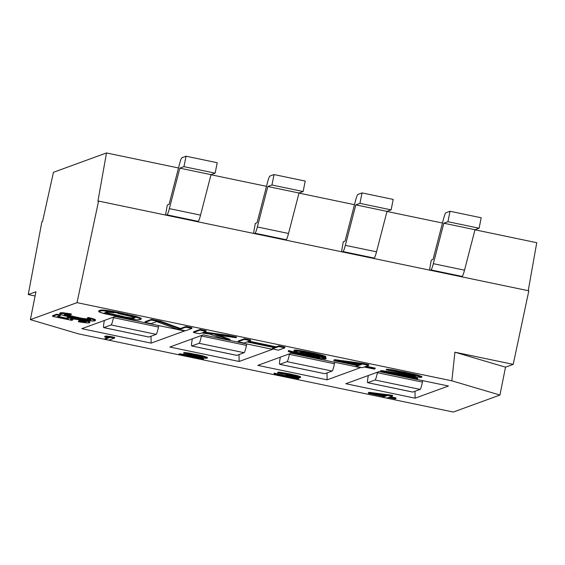 <?xml version="1.0" encoding="UTF-8"?>
<svg xmlns="http://www.w3.org/2000/svg" width="565" height="565" viewBox="0 0 565 565"><rect width="100%" height="100%" fill="white"/><g stroke="black" fill="none" stroke-linecap="round" stroke-linejoin="round"><path stroke-width="0.85" d="M35.941 291.759L28.25 294.563L41.881 221.741L42.545 221.501L53.456 172.29L106.495 152.953L97.907 201.324L98.571 201.076L77.01 302.642L30.376 319.642L35.941 291.759L28.25 294.563L35.101 295.996L28.25 294.563L41.881 221.741L42.545 221.501L53.456 172.29L106.495 152.953L97.907 201.324L98.571 201.076L77.01 302.642L451.838 380.817L454.917 352.207L505.52 367.165L513.211 364.361L454.917 352.207L513.211 364.361L505.52 367.165L499.947 395.048L453.314 412.047L499.947 395.048L451.838 380.817L454.917 352.207L505.52 367.165L499.947 395.048L451.838 380.817L77.01 302.642L30.376 319.642L78.486 333.866L453.314 412.047L78.486 333.866L30.376 319.642L35.941 291.759M528.833 290.82L513.211 364.361L528.833 290.82L98.571 201.076L528.833 290.82M536.75 242.696L528.233 290.693L536.75 242.696L474.974 229.807L536.75 242.696M415.098 398.177L345.815 383.727L379.193 371.565L448.476 386.015L415.098 398.177L345.815 383.727L379.193 371.565L448.476 386.015L415.098 398.177L415 391.27L415.098 398.177M327.107 379.828L257.824 365.378L291.201 353.21L360.484 367.66L327.107 379.828L257.824 365.378L291.201 353.21L360.484 367.66L327.107 379.828L327.008 372.914L327.107 379.828M239.122 361.473L169.832 347.023L203.209 334.861L272.492 349.311L239.122 361.473L169.832 347.023L203.209 334.861L272.492 349.311L239.122 361.473L239.016 354.566L239.122 361.473M151.13 343.125L81.84 328.675L115.218 316.506L184.508 330.956L151.13 343.125L81.84 328.675L115.218 316.506L184.508 330.956L151.13 343.125L151.025 336.21L151.13 343.125M105.012 338.612L108.219 337.446L105.012 338.612L104.878 339.311L105.012 338.612M104.85 336.366L105.81 336.013L114.709 337.39L114.575 338.082L108.904 340.151L104.878 339.311L109.582 337.595L104.709 337.065L104.85 336.366L104.709 337.065L105.676 336.712L105.81 336.013L104.85 336.366M98.833 310.764L102.569 309.987L114.038 311.598L135.988 316.329L141.292 318.455L135.988 316.329L119.222 312.6L114.038 311.598L113.897 312.29L102.427 310.679L98.698 311.463L100.499 312.544L125.953 318.321L137.422 319.931L139.11 319.896L141.151 319.147L140.826 318.688L132.083 316.089L113.897 312.29L119.081 313.3L119.222 312.6L119.081 313.3L127.167 314.98L127.309 314.288L127.167 314.98L132.083 316.089L132.224 315.39L132.083 316.089L135.854 317.029L135.988 316.329L135.854 317.029L139.35 318.067L139.491 317.375L139.35 318.067L140.826 318.688L140.968 317.996L141.151 319.147L141.292 318.455L141.151 319.147L137.422 319.931L130.268 319.063L103.995 313.582L99.023 311.922L98.833 310.764L98.698 311.463L100.739 310.722L100.881 310.023L98.833 310.764M145.156 321.676L151.554 319.345L160.651 321.238L180.461 328.491L185.906 326.506L191.973 327.771L185.906 326.506L180.461 328.491L160.651 321.238L151.554 319.345L145.156 321.676L145.014 322.375L151.081 323.639L156.66 321.605L176.337 328.908L185.433 330.8L191.832 328.47L185.772 327.206L180.32 329.19L160.509 321.937L151.413 320.037L145.014 322.375L145.156 321.676M193.654 331.789L200.052 329.459L206.119 330.723L200.052 329.459L193.654 331.789L193.513 332.488L199.579 333.753L201.754 332.962L209.785 334.085L221.805 338.393L229.891 340.074L215.512 334.89L236.29 337.743L228.204 336.055L202.842 332.559L205.978 331.422L199.918 330.158L193.513 332.488L193.654 331.789M204.269 332.043L228.345 335.363L236.431 337.044L228.345 335.363L204.269 332.043M218.86 335.349L230.026 339.381L218.86 335.349M238.112 341.062L244.511 338.732L250.578 339.996L244.511 338.732L238.112 341.062L237.971 341.761L244.038 343.026L247.032 341.931L275.325 347.835L272.323 348.923L278.39 350.194L284.788 347.856L278.729 346.592L276.137 347.539L247.844 341.634L250.436 340.695L244.37 339.431L237.971 341.761L238.112 341.062M249.116 341.175L276.278 346.839L278.863 345.893L284.93 347.157L278.863 345.893L276.278 346.839L249.116 341.175M272.464 348.231L274.195 347.602L272.464 348.231L272.323 348.923L272.464 348.231M288.383 350.533L301.576 353.831L317.382 356.875L301.576 353.831L288.383 350.533L288.708 351.642L291.06 352.518L300.615 354.827L318.201 358.259L326.033 358.881L321.061 357.221L300.658 352.496L300.057 352.136L301.752 352.101L308.222 353.21L325.73 357.257L314.091 353.973L300.545 351.381L293.864 350.922L297.826 352.369L318.222 357.094L319.839 357.666L317 357.539L297.529 353.634L288.242 351.232L288.383 350.533M293.998 350.222L300.686 350.681L319.147 354.375L325.263 356.197L325.864 356.557L325.73 357.257L308.222 353.21L300.057 352.136L303.419 353.224L303.56 352.532L321.203 356.522L326.175 358.182L317.431 355.576L302.211 352.172L303.56 352.532L303.419 353.224L306.315 353.909L306.456 353.21L306.315 353.909L312.374 355.173L312.516 354.474L312.374 355.173L317.29 356.275L317.431 355.576L317.29 356.275L321.061 357.221L321.203 356.522L321.061 357.221L324.557 358.259L324.698 357.56L324.557 358.259L326.033 358.881L326.175 358.182L325.355 359.128L313.886 357.518L291.06 352.518L288.242 351.232L294.301 352.496L294.443 351.797L294.301 352.496L294.909 352.857L295.043 352.157L294.909 352.857L297.529 353.634L297.67 352.941L297.529 353.634L301.435 354.53L301.576 353.831L301.435 354.53L309.514 356.218L309.655 355.519L309.514 356.218L313.695 357.009L313.836 356.31L313.695 357.009L317 357.539L317.135 356.847L317 357.539L319.839 357.666L297.826 352.369L294.323 351.331L293.864 350.922L294.542 350.025L293.998 350.222M71.296 318.837L72.723 319.359L71.296 318.837M52.736 315.658L56.719 314.204L60.406 314.973L56.719 314.204L52.736 315.658L52.594 316.358L71.762 320.355L72.581 320.051L70.837 319.423L70.569 319.098L71.275 318.844L76.748 319.38L82.645 320.609L86.014 321.916L78.394 321.732L87.674 322.996L89.701 322.686L87.921 321.64L78.931 319.43L68.909 318.01L66.882 318.328L68.662 319.373L56.867 316.909L60.264 315.673L56.578 314.903L52.594 316.358L52.736 315.658M58.131 316.449L66.896 318.279L58.131 316.449M67.023 317.629L69.05 317.318L74.255 317.918L67.729 317.375L67.023 317.629L66.882 318.328L67.023 317.629M84.757 320.023L89.842 321.986L84.757 320.023M78.535 321.04L85.449 321.471L79.234 320.786L78.535 321.04L78.394 321.732L78.535 321.04M87.554 317.749L91.827 318.307L95.464 319.938L94.306 319.091L88.26 317.495L87.554 317.749L87.42 318.448L90.901 319.712L86.812 319.931L65.441 315.475L64.05 314.712L65.102 314.331L71.169 314.656L63.951 313.483L59.629 313.794L60.787 314.641L65.978 316.125L87.589 320.496L92.95 321.075L95.323 320.63L91.685 318.999L87.42 318.448L88.119 318.194L88.26 317.495L88.119 318.194L91.685 318.999L91.827 318.307L91.685 318.999L94.164 319.79L94.306 319.091L94.164 319.79L95.174 320.263L95.316 319.571L95.323 320.63L95.464 319.938L95.323 320.63L94.27 321.019L87.589 320.496L65.978 316.125L60.787 314.641L59.629 313.794L59.77 313.095L62.143 312.65L71.31 313.956L62.143 312.65L59.77 313.095L59.629 313.794L60.681 313.406L60.822 312.713L60.681 313.406L62.002 313.349L62.143 312.65L62.002 313.349L63.951 313.483L64.085 312.791L63.951 313.483L67.362 313.928L67.503 313.229L67.362 313.928L71.169 314.656L71.31 313.956L71.169 314.656L70.463 314.91L65.102 314.331L64.05 314.712L65.441 315.475L65.582 314.776L84.51 318.858L90.336 319.267L81.445 318.286L64.756 314.458L65.582 314.776L65.441 315.475L67.419 316.019L67.56 315.327L67.419 316.019L70.251 316.683L70.385 315.983L70.251 316.683L81.304 318.985L81.445 318.286L81.304 318.985L84.369 319.557L84.51 318.858L84.369 319.557L86.812 319.931L86.954 319.239L86.812 319.931L88.641 320.115L88.783 319.416L88.641 320.115L89.849 320.094L89.983 319.402L89.849 320.094L90.901 319.712L87.42 318.448L87.554 317.749M362.73 363.387L368.79 364.651L362.73 363.387L334.805 359.672L362.73 363.387L362.589 364.086L334.664 360.364L333.844 360.668L358.097 365.725L356.19 366.417L362.25 367.681L364.157 366.989L374.263 369.093L375.075 368.797L364.976 366.692L368.648 365.35L362.589 364.086L362.73 363.387M366.24 366.226L375.216 368.098L366.24 366.226M356.324 365.717L356.967 365.484L356.19 366.417L356.324 365.717M333.986 359.969L334.805 359.672L334.664 360.364L362.589 364.086L368.648 365.35L368.79 364.651L368.648 365.35L364.976 366.692L375.075 368.797L375.216 368.098L375.075 368.797L374.263 369.093L364.157 366.989L362.25 367.681L356.19 366.417L358.097 365.725L333.844 360.668L333.986 359.969L333.844 360.668L334.664 360.364L334.805 359.672L333.986 359.969M380.577 370.781L413.163 375.209L381.255 370.527L380.436 371.473L416.815 379.059L417.493 378.811L389.2 372.914L419.887 377.364L421.716 377.272L421.25 376.862L413.983 374.885L387.908 369.913L411.285 374.708L415.381 376.106L380.436 371.473L381.121 371.226L381.255 370.527L381.121 371.226L412.817 375.887L412.951 375.188L412.817 375.887L415.381 376.106L406.362 373.606L386.354 369.898L386.488 369.199L392.633 369.856L414.124 374.185L421.857 376.58L417.888 375.125L404.152 372.024L386.488 369.199L386.354 369.898L387.908 369.913L388.042 369.213L387.908 369.913L392.491 370.555L392.633 369.856L392.491 370.555L396.807 371.297L396.948 370.605L396.807 371.297L404.017 372.723L404.152 372.024L404.017 372.723L408.057 373.571L408.198 372.872L408.057 373.571L413.983 374.885L414.124 374.185L413.983 374.885L417.754 375.824L417.888 375.125L417.754 375.824L421.25 376.862L421.391 376.17L421.716 377.272L421.857 376.58L421.716 377.272L419.887 377.364L389.2 372.914L417.493 378.811L417.634 378.119L401.15 374.68L417.634 378.119L416.815 379.059L380.436 371.473L380.577 370.781M178.844 354.015L201.069 356.586L179.451 353.796L178.71 354.707L202.87 359.75L184.677 355.611L205.815 358.288L207.214 358.168L207.023 357.85L202.376 356.466L184.875 353.231L197.199 355.66L202.941 357.412L178.71 354.707L179.451 353.796L179.31 354.488L201.119 357.313L201.253 356.642L201.119 357.313L202.941 357.412L197.199 355.66L183.724 353.266L183.858 352.567L188.18 352.92L202.517 355.773L207.355 357.468L198.612 354.884L183.858 352.567L183.724 353.266L184.875 353.231L185.016 352.532L184.875 353.231L188.039 353.612L188.18 352.92L188.039 353.612L190.97 354.086L191.104 353.393L190.97 354.086L195.787 355.025L195.928 354.326L195.787 355.025L198.47 355.583L198.612 354.884L198.47 355.583L202.376 356.466L202.517 355.773L202.376 356.466L204.82 357.115L204.961 356.416L204.82 357.115L207.023 357.85L207.164 357.151L207.214 358.168L207.355 357.468L207.214 358.168L205.815 358.288L184.677 355.611L203.471 359.531L203.612 358.832L193.957 356.819L203.612 358.832L202.87 359.75L178.71 354.707L178.844 354.015M274.138 373.126L294.012 377.413L274.138 373.126L274.004 373.825L275.289 374.51L290.248 377.907L298.165 378.868L298.454 378.373L294.365 377.173L300.509 377.625L291.095 374.899L278.842 372.829L296.173 376.516L297.155 376.926L295.085 376.911L286.547 375.407L294.429 377.533L295.29 377.992L294.81 378.162L290.848 377.681L274.004 373.825L274.138 373.126M286.208 374.885L295.043 376.191L286.688 374.708L286.067 375.584L286.208 374.885M277.825 372.166L289.894 373.924L298.256 375.873L300.651 376.926L298.256 375.873L289.894 373.924L278.983 372.13L277.825 372.166L277.69 372.865L277.825 372.166M298.617 377.702L298.454 378.373L298.588 377.702M369.192 392.329L392.583 395.345L369.192 392.329L369.051 393.028L368.331 393.289L384.44 396.651L382.752 397.266L386.778 398.106L388.466 397.492L395.175 398.89L395.903 398.629L389.186 397.23L392.449 396.044L369.051 393.028L388.416 395.203L388.558 394.504L388.416 395.203L392.449 396.044L392.583 395.345L392.449 396.044L389.186 397.23L395.903 398.629L396.037 397.93L390.457 396.764L396.037 397.93L395.903 398.629L395.175 398.89L388.466 397.492L386.778 398.106L382.752 397.266L382.886 396.566L383.31 396.418L382.752 397.266L384.44 396.651L368.331 393.289L368.472 392.597L369.192 392.329L368.472 392.597L368.331 393.289L369.051 393.028L369.192 392.329M105.457 312.473L125.903 317.113L131.631 317.918L134.534 317.445L131.631 317.918L125.903 317.113L105.457 312.473M351.416 363.133L359.05 364.729L360.202 364.305L359.05 364.729L351.416 363.133M381.326 394.864L385.302 395.691L386.1 395.401L385.302 395.691L381.326 394.864M377.392 372.702L422.429 382.095L422.719 380.641L422.429 382.095A7.126 0.826 101.8 0 1 420.12 389.398L375.089 380.012A7.126 0.826 -78.2 0 0 377.392 372.702L422.429 382.095A7.126 0.826 101.8 0 1 420.12 389.398L375.089 380.012L367.773 382.675A7.126 0.826 101.8 0 1 368.253 376.036L368.352 375.513L368.253 376.036A7.126 0.826 -78.2 0 0 367.709 382.682A7.126 0.826 -78.2 0 0 367.773 382.675L412.803 392.068A7.126 0.826 101.8 0 1 412.747 392.075A7.126 0.826 101.8 0 1 412.69 392.046A7.126 0.826 101.8 0 0 412.803 392.068L420.12 389.398L412.803 392.068L367.773 382.675L375.089 380.012A7.126 0.826 101.8 0 0 377.392 372.702L377.498 372.18L377.392 372.702M289.4 354.354L334.438 363.747L334.727 362.292L334.438 363.747A7.126 0.826 101.8 0 1 332.128 371.05L287.098 361.657A7.126 0.826 -78.2 0 0 289.4 354.354L334.438 363.747A7.126 0.826 101.8 0 1 332.128 371.05L287.098 361.657L279.781 364.319A7.126 0.826 101.8 0 1 280.261 357.687L280.36 357.165L280.261 357.687A7.126 0.826 -78.2 0 0 279.717 364.326A7.126 0.826 -78.2 0 0 279.781 364.319L324.819 373.712A7.126 0.826 101.8 0 1 324.755 373.719A7.126 0.826 101.8 0 1 324.698 373.691A7.126 0.826 101.8 0 0 324.819 373.712L332.128 371.05L324.819 373.712L279.781 364.319L287.098 361.657A7.126 0.826 101.8 0 0 289.4 354.354L289.506 353.831L289.4 354.354M201.415 335.998L246.446 345.392L246.736 343.937L246.446 345.392A7.126 0.826 101.8 0 1 244.137 352.694L199.106 343.301A7.126 0.826 -78.2 0 0 201.415 335.998L246.446 345.392A7.126 0.826 101.8 0 1 244.137 352.694L199.106 343.301L191.789 345.971A7.126 0.826 101.8 0 1 192.27 339.332L192.375 338.809L192.27 339.332A7.126 0.826 -78.2 0 0 191.726 345.978A7.126 0.826 -78.2 0 0 191.789 345.971L236.827 355.364A7.126 0.826 101.8 0 1 236.763 355.371A7.126 0.826 101.8 0 1 236.707 355.336A7.126 0.826 101.8 0 0 236.827 355.364L244.137 352.694L236.827 355.364L191.789 345.971L199.106 343.301A7.126 0.826 101.8 0 0 201.415 335.998L201.514 335.476L201.415 335.998M113.424 317.65L158.454 327.043L158.744 325.588L158.454 327.043A7.126 0.826 101.8 0 1 156.152 334.346L111.114 324.953A7.126 0.826 -78.2 0 0 113.424 317.65L158.454 327.043A7.126 0.826 101.8 0 1 156.152 334.346L111.114 324.953L103.798 327.615A7.126 0.826 101.8 0 1 104.278 320.984L104.384 320.461L104.278 320.984A7.126 0.826 -78.2 0 0 103.734 327.622A7.126 0.826 -78.2 0 0 103.798 327.615L148.835 337.008A7.126 0.826 101.8 0 1 148.772 337.015A7.126 0.826 101.8 0 1 148.715 336.987A7.126 0.826 101.8 0 0 148.835 337.008L156.152 334.346L148.835 337.008L103.798 327.615L111.114 324.953A7.126 0.826 101.8 0 0 113.424 317.65L113.523 317.127L113.424 317.65M481.196 217.765L479.106 228.225L474.995 229.722L464.515 270.183A10.686 1.243 101.8 0 1 462.128 276.419L461.28 276.73L462.128 276.419L430.954 269.915L430.099 270.225L430.954 269.915A10.686 1.243 -78.2 0 0 433.334 263.678A10.686 1.243 101.8 0 1 430.954 269.915L462.128 276.419A10.686 1.243 101.8 0 0 464.515 270.183L474.995 229.722L479.106 228.225L481.196 217.765L450.023 211.268L447.932 221.72L443.815 223.217L433.334 263.678L464.515 270.183L433.334 263.678L443.815 223.217L474.995 229.722L443.815 223.217L447.932 221.72L479.106 228.225L447.932 221.72L450.023 211.268L481.196 217.765M165.524 215.046L167.304 205.046L169.069 204.403L179.55 163.949A10.686 1.243 101.8 0 1 181.93 157.706L186.047 156.208L183.957 166.661L179.84 168.165L169.366 208.619A10.686 1.243 101.8 0 1 166.979 214.855L166.124 215.166L166.979 214.855A10.686 1.243 -78.2 0 0 169.366 208.619L200.54 215.124A10.686 1.243 101.8 0 1 198.153 221.36L197.305 221.671L198.153 221.36L166.979 214.855L198.153 221.36A10.686 1.243 101.8 0 0 200.54 215.124L211.02 174.67L200.54 215.124L169.366 208.619L179.84 168.165L211.02 174.67L179.84 168.165L183.957 166.661L215.138 173.165L211.02 174.67L215.138 173.165L183.957 166.661L186.047 156.208L217.221 162.713L215.138 173.165L217.221 162.713L186.047 156.208L181.93 157.706A10.686 1.243 -78.2 0 0 179.55 163.949L169.069 204.403L167.304 205.046L165.524 215.046M253.516 233.394L255.295 223.401L257.061 222.758L267.542 182.297A10.686 1.243 101.8 0 1 269.922 176.061L274.039 174.564L271.949 185.016L267.831 186.514L257.35 226.975A10.686 1.243 101.8 0 1 254.97 233.211L254.116 233.522L254.97 233.211A10.686 1.243 -78.2 0 0 257.35 226.975L288.531 233.472A10.686 1.243 101.8 0 1 286.144 239.715L285.297 240.026L286.144 239.715L254.97 233.211L286.144 239.715A10.686 1.243 101.8 0 0 288.531 233.472L299.012 193.018L288.531 233.472L257.35 226.975L267.831 186.514L299.012 193.018L267.831 186.514L271.949 185.016L303.13 191.521L299.012 193.018L303.13 191.521L271.949 185.016L274.039 174.564L305.213 181.061L303.13 191.521L305.213 181.061L274.039 174.564L269.922 176.061A10.686 1.243 -78.2 0 0 267.542 182.297L257.061 222.758L255.295 223.401L253.516 233.394M341.507 251.75L343.28 241.749L345.053 241.107L355.526 200.653A10.686 1.243 101.8 0 1 357.913 194.416L362.031 192.912L359.94 203.365L355.823 204.869L345.342 245.323A10.686 1.243 101.8 0 1 342.962 251.559L342.108 251.87L342.962 251.559A10.686 1.243 -78.2 0 0 345.342 245.323L376.523 251.828A10.686 1.243 101.8 0 1 374.136 258.064L373.288 258.375L374.136 258.064L342.962 251.559L374.136 258.064A10.686 1.243 101.8 0 0 376.523 251.828L387.004 211.374L376.523 251.828L345.342 245.323L355.823 204.869L387.004 211.374L355.823 204.869L359.94 203.365L391.121 209.869L387.004 211.374L391.121 209.869L359.94 203.365L362.031 192.912L393.205 199.417L391.121 209.869L393.205 199.417L362.031 192.912L357.913 194.416A10.686 1.243 -78.2 0 0 355.526 200.653L345.053 241.107L343.28 241.749L341.507 251.75M429.499 270.098L431.272 260.105L433.037 259.462L443.518 219.001A10.686 1.243 101.8 0 1 445.905 212.765L450.023 211.268L445.905 212.765A10.686 1.243 -78.2 0 0 443.518 219.001L433.037 259.462L431.272 260.105L429.499 270.098M442.48 223.034L386.983 211.458L442.48 223.034M354.488 204.678L298.991 193.103L354.488 204.678M266.496 186.33L210.999 174.755L266.496 186.33M178.505 167.975L106.495 152.953L178.505 167.975M110.684 336.549L105.81 336.013L105.676 336.712L110.542 337.241L110.684 336.549L110.542 337.241L114.575 338.082L114.709 337.39L110.684 336.549M108.904 340.151L114.575 338.082L105.676 336.712L104.709 337.065L109.582 337.595L104.878 339.311L108.904 340.151M373.755 394.01L387.456 395.549L385.161 396.39L373.755 394.01L385.161 396.39L385.302 395.691L385.161 396.39L387.456 395.549L373.755 394.01M118.269 313.596L130.254 316.174L135.091 317.883L133.05 318.632L129.067 318.342L109.596 314.437L104.758 312.728L108.353 311.993L114.088 312.798L106.799 311.986L104.758 312.728L105.224 313.137L105.351 312.516L105.224 313.137L106.834 313.709L106.976 313.01L106.834 313.709L109.596 314.437L109.737 313.745L109.596 314.437L113.501 315.334L113.643 314.634L113.501 315.334L121.581 317.014L121.722 316.322L121.581 317.014L125.762 317.812L125.903 317.113L125.762 317.812L129.067 318.342L129.201 317.65L129.067 318.342L131.497 318.618L131.631 317.918L131.497 318.618L133.05 318.632L133.192 317.933L133.05 318.632L135.091 317.883L133.015 316.901L118.269 313.596M341.733 361.84L361.501 364.482L358.909 365.428L341.733 361.84L358.909 365.428L359.05 364.729L358.909 365.428L361.501 364.482L341.733 361.84M297.134 378.854L282.069 376.269L274.004 373.825L277.359 374.524L277.493 373.825L277.359 374.524L277.789 374.75L277.923 374.058L277.789 374.75L278.891 375.118L279.025 374.425L278.891 375.118L280.113 375.443L280.247 374.75L280.113 375.443L283.348 376.191L283.482 375.492L283.348 376.191L287.373 377.032L287.514 376.332L287.373 377.032L290.848 377.681L290.989 376.989L290.848 377.681L292.31 377.921L292.451 377.222L292.31 377.921L293.892 378.112L294.033 377.42L293.892 378.112L294.81 378.162L295.29 377.992L294.429 377.533L286.067 375.584L286.688 374.708L286.547 375.407L289.231 375.965L289.372 375.266L289.231 375.965L293.503 376.721L293.645 376.022L293.503 376.721L295.085 376.911L295.22 376.241L295.085 376.911L297.155 376.926L296.173 376.516L277.69 372.865L278.842 372.829L278.983 372.13L278.842 372.829L282.006 373.211L282.147 372.519L282.006 373.211L284.937 373.684L285.071 372.992L284.937 373.684L289.753 374.623L289.894 373.924L289.753 374.623L291.095 374.899L291.236 374.207L291.095 374.899L295.672 375.923L295.813 375.231L295.672 375.923L298.115 376.573L298.256 375.873L298.115 376.573L300.319 377.307L300.46 376.615L300.269 377.717L294.365 377.173L297.48 377.964L297.543 377.611L298.645 378.691L298.786 377.992L298.645 378.691L297.134 378.854M102.569 309.987L100.881 310.023L100.739 310.722L102.427 310.679L102.569 309.987L102.427 310.679L104.998 310.905L105.132 310.206L102.569 309.987M109.723 310.849L105.132 310.206L104.998 310.905L109.582 311.548L109.723 310.849L109.582 311.548L113.897 312.29L114.038 311.598L109.723 310.849M156.66 321.605L151.081 323.639L145.014 322.375L151.413 320.037L151.554 319.345L151.413 320.037L160.509 321.937L160.651 321.238L160.509 321.937L180.32 329.19L180.461 328.491L180.32 329.19L185.772 327.206L185.906 326.506L185.772 327.206L191.832 328.47L191.973 327.771L191.832 328.47L185.433 330.8L176.337 328.908L156.66 321.605M201.754 332.962L199.579 333.753L193.513 332.488L199.918 330.158L200.052 329.459L199.918 330.158L205.978 331.422L206.119 330.723L205.978 331.422L202.842 332.559L228.204 336.055L228.345 335.363L228.204 336.055L236.29 337.743L236.431 337.044L236.29 337.743L215.512 334.89L229.891 340.074L230.026 339.381L229.891 340.074L221.805 338.393L209.785 334.085L201.754 332.962M247.032 341.931L244.038 343.026L237.971 341.761L244.37 339.431L244.511 338.732L244.37 339.431L250.436 340.695L250.578 339.996L250.436 340.695L247.844 341.634L276.137 347.539L276.278 346.839L276.137 347.539L278.729 346.592L278.863 345.893L278.729 346.592L284.788 347.856L284.93 347.157L284.788 347.856L278.39 350.194L272.323 348.923L275.325 347.835L247.032 341.931M296.102 350.039L294.542 350.025L294.407 350.724L295.961 350.731L296.102 350.039L295.961 350.731L300.545 351.381L300.686 350.681L296.102 350.039M305.001 351.423L300.686 350.681L300.545 351.381L304.86 352.122L305.001 351.423L304.86 352.122L309.041 352.913L309.175 352.221L305.001 351.423M314.232 353.273L309.175 352.221L309.041 352.913L314.091 353.973L314.232 353.273L314.091 353.973L319.006 355.074L319.147 354.375L314.232 353.273M322.777 355.364L319.147 354.375L319.006 355.074L322.636 356.063L322.777 355.364L322.636 356.063L325.122 356.896L325.263 356.197L322.777 355.364M325.864 356.557L325.263 356.197L325.122 356.896L325.73 357.257L325.864 356.557M70.929 318.964L70.837 319.423L72.581 320.051L72.723 319.359L72.581 320.051L71.762 320.355L52.594 316.358L56.578 314.903L56.719 314.204L56.578 314.903L60.264 315.673L60.406 314.973L60.264 315.673L56.867 316.909L68.662 319.373L67.037 318.695L67.729 317.375L67.588 318.074L68.909 318.01L69.05 317.318L68.909 318.01L71.706 318.257L71.847 317.565L71.706 318.257L75.011 318.745L75.138 318.102L75.011 318.745L78.931 319.43L79.029 318.914L78.931 319.43L81.876 320.044L81.981 319.507L81.876 320.044L85.329 320.899L85.463 320.2L85.329 320.899L87.921 321.64L88.062 320.941L87.921 321.64L89.545 322.318L89.687 321.619L89.701 322.686L89.842 321.986L89.701 322.686L87.674 322.996L81.579 322.262L78.394 321.732L79.1 321.478L79.234 320.786L79.1 321.478L82.278 322.008L82.419 321.308L82.278 322.008L84.107 322.191L84.242 321.492L84.107 322.191L85.308 322.17L85.449 321.478L85.308 322.17L86.014 321.916L84.623 321.153L76.748 319.38L72.475 318.822L70.569 319.098L70.837 319.423L70.929 318.964M367.709 382.682L412.747 392.075M279.717 364.326L324.755 373.719M191.726 345.978L236.763 355.371M103.734 327.622L148.772 337.015"/></g></svg>
